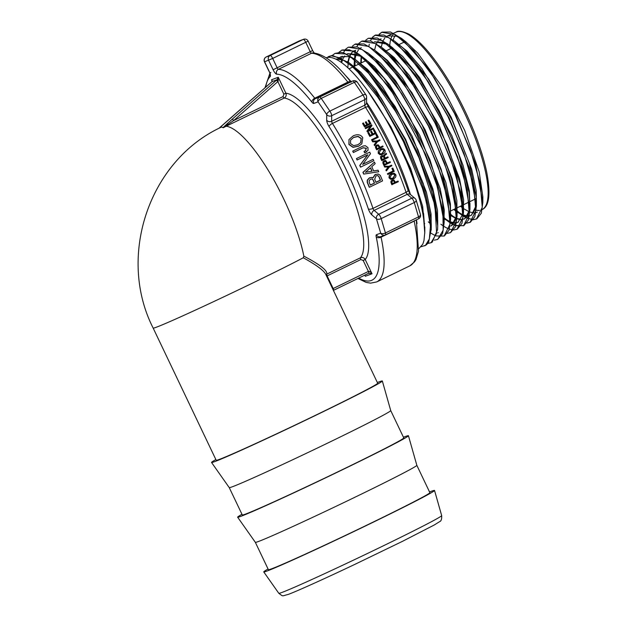 <?xml version="1.0" encoding="UTF-8"?>
<svg xmlns="http://www.w3.org/2000/svg" width="627" height="627" viewBox="0 0 627 627"><rect width="100%" height="100%" fill="white"/><g stroke="black" fill="none" stroke-linecap="round" stroke-linejoin="round"><path stroke-width="0.94" d="M326.15 57.778A106.135 28.599 64.1 0 1 381.091 111.175A106.135 28.599 64.1 0 1 423.742 219.474L424.8 232.061L423.97 240.58L422.81 244.13L418.812 248.676M421.219 246.725L425.443 245.353L429.385 238.934L430.42 226.018L426.258 201.455L422.473 188.319L403.404 141.53L384.39 107.28L377.744 97.13L357.907 72.129L351.614 66.007L340.375 58.021L331.268 55.819L326.832 57.582M328.305 56.657L332.341 55.388L348.894 62.622L352.57 65.717L371.662 87.137L378.449 96.582L403.89 140.526L419.91 178.115L422.935 186.964L431.125 224.701L431.258 228.91L428.649 242.179L426.626 244.648L424.902 245.729M427.747 243.488L431.055 242.735L436.619 233.338L435.067 207.506L433.947 202.278L419.04 157.91L401.123 121.074L395.402 111.104L368.684 73.359L350.085 56.477L345.265 53.938L334.998 53.413L332.357 55.388M334.99 53.413L341.033 52.315L343.855 52.911L355.305 59.471L366.333 69.809L388.952 99.521L392.737 105.493L416.869 151.35L430.451 187.23L433.061 196.345L437.709 225.877L437.568 229.623L432.262 242.108L431.164 242.68M358.981 54.275L349.333 49.807L342.036 49.995L338.941 52.26M341.676 50.168L353.534 51.053L358.973 54.267L366.168 59.8L383.857 77.975L408.82 115.509L429.934 159.697L442.262 199.888L444.081 219.63M227.186 121.183A1.818 0.462 48.6 0 1 227.209 121.144A1.818 0.462 48.6 0 1 227.248 121.121L271.389 82.184A1.818 0.462 -131.4 0 0 271.358 82.2L271.993 81.628A1.818 0.886 -133 0 0 271.93 81.698M219.395 127.892L271.35 82.208A1.818 0.462 -131.4 0 0 271.326 82.239M271.389 82.184L272.071 81.573A1.818 0.886 -133 0 0 271.993 81.628L272.079 80.617M276.241 80.381L232.092 119.318A1.818 0.462 48.6 0 1 233.722 120.533L277.863 81.596A1.818 0.462 48.6 0 0 276.241 80.381L276.977 79.747L278.176 81.165L278.278 77.262L276.977 79.747L272.071 81.573L271.585 79.747L272.032 80.522M224.85 125.87A1.818 0.925 46.8 0 1 225.744 125.925L228.103 124.318A1.818 0.729 -132.4 0 0 226.95 123.927L223.008 127.649L225.744 125.925A1.818 0.494 -115.9 0 0 226.182 126.239L284.235 98.047C286.061 96.911 286.61 95.296 285.888 93.211L283.851 94.152L277.863 81.596L278.176 81.165M228.103 124.318L233.722 120.533L283.067 96.574A1.818 0.494 64.1 0 0 284.235 98.047A89.457 24.1 64.1 0 1 341.739 170.701A89.457 24.1 64.1 0 1 360.431 257.791L326.761 274.14A1.818 0.494 -115.9 0 0 327.137 275.911L326.62 276.17M364.961 275.355L365.322 276.264L372.015 273.772L365.212 259.515L363.174 260.456L360.807 259.562L327.137 275.911L333.164 288.538A1.818 0.494 -115.9 0 1 333.501 290.348L333.486 290.356A1.818 0.494 -115.9 0 0 333.501 290.348L368.739 273.231L372.015 273.772C370.69 271.93 369.483 271.154 368.41 271.428L332.639 288.796M368.88 273.176L368.739 273.239A1.818 0.494 -115.9 0 1 368.731 273.239L333.509 290.34M365.016 275.472L364.953 275.073M272.196 81.024L271.585 79.747L278.278 77.262L285.888 93.211A93.094 25.088 -115.9 0 1 345.814 168.828A93.094 25.088 -115.9 0 1 365.212 259.515C364.044 257.634 362.445 257.062 360.431 257.791A1.818 0.494 64.1 0 0 360.807 259.562M303.296 257.768A89.457 2.234 154.5 0 1 223.753 296.869A89.457 2.234 154.5 0 1 156.405 327.2A89.457 2.234 154.5 0 1 153.16 328.086L216.19 460.242A89.457 2.234 154.5 0 0 219.442 459.364A89.457 2.234 154.5 0 0 308.876 418.491A89.457 2.234 154.5 0 0 377.681 383.215L325.719 274.281C323.775 270.449 316.298 264.947 303.296 257.768L303.829 256.13C320.091 264.649 327.733 270.652 326.761 274.14A1.818 1.795 21.3 0 0 326.001 274.877M223.008 127.649L221.644 126.999C148.873 160.34 116.771 256.615 153.16 328.086M265.723 87.169A114.02 30.723 64.1 0 1 270.213 76.572A5.455 1.473 -115.9 0 0 269.108 71.219L264.61 61.791A3.637 3.503 -110.4 0 1 266.193 56.979A3.637 0.98 -115.9 0 0 266.169 56.986A3.637 3.637 0 0 0 264.476 61.83L272.682 58.429A3.637 0.98 -115.9 0 0 270.198 55.489A3.637 3.503 69.6 0 0 268.607 60.302L273.106 69.738A5.455 1.473 -115.9 0 0 276.672 74.174A114.02 30.723 64.1 0 1 311.948 102.138A5.455 1.473 -115.9 0 0 313.806 103.447L318.077 101.856L326.722 114.569L326.675 120.133A3.637 3.08 0.5 0 0 331.644 121.277L364.742 105.203A1.818 0.494 -115.9 0 0 365.541 107.35A117.657 31.703 64.1 0 1 406.069 192.317A1.818 0.494 -115.9 0 0 407.252 194.323L411.798 198.187A3.637 0.98 64.1 0 1 414.275 202.545A3.637 1.834 -16.5 0 0 416.179 200.17A3.637 3.637 0 0 0 415.05 198.43A3.637 2.986 130.4 0 0 411.798 198.187L378.7 214.262A3.637 2.986 130.4 0 0 376.443 218.807A3.637 1.834 -16.5 0 0 381.177 218.619A3.637 0.98 -115.9 0 0 378.7 214.262L374.154 210.398A1.818 0.494 64.1 0 1 372.971 208.391A117.657 31.703 -115.9 0 0 332.443 123.425A1.818 0.494 64.1 0 1 331.644 121.277L331.691 115.705A3.637 0.98 -115.9 0 0 329.888 111.097A3.637 1.669 145.8 0 0 326.722 114.569A3.637 3.08 0.5 0 0 331.691 115.705L364.789 99.638L364.742 105.203A3.637 3.08 0.5 0 0 366.568 102.562L366.615 96.997A3.637 3.637 0 0 0 365.98 94.92A3.637 1.669 145.8 0 0 362.986 95.022A3.637 0.98 64.1 0 1 364.789 99.638A3.637 3.08 0.5 0 0 366.615 96.997L366.615 96.997A3.637 3.08 0.5 0 0 366.121 95.429M354.341 82.317A3.637 1.669 -34.2 0 1 357.335 82.208A3.637 3.637 0 0 0 353.056 80.844A3.637 3.503 69.6 0 0 352.758 80.969A3.637 0.98 64.1 0 1 354.341 82.317L362.986 95.022L329.888 111.097L321.243 98.392A3.637 0.98 -115.9 0 0 319.66 97.044A3.637 3.503 69.6 0 0 318.077 101.856A3.637 1.669 -34.2 0 1 321.243 98.392L354.341 82.317M416.179 200.17L420.435 214.505A3.637 1.834 163.5 0 1 418.53 216.887A3.637 0.98 64.1 0 1 418.538 218.815A3.637 0.98 64.1 0 1 418.515 218.823A3.637 3.637 0 0 0 420.435 214.505M351.049 82.27C336.589 63.719 323.908 53.938 313.006 52.927A3.637 3.472 91.3 0 0 311.47 53.264L278.372 69.338A1.818 0.494 64.1 0 1 277.181 67.857L272.682 58.429L308.147 41.131A3.637 3.637 0 0 0 303.593 39.289A3.637 3.503 69.6 0 0 303.296 39.415A3.637 0.98 64.1 0 1 305.78 42.354L310.279 51.79A1.818 0.494 -115.9 0 0 311.47 53.264A117.657 31.703 64.1 0 1 347.867 82.121A1.818 0.494 -115.9 0 0 348.487 82.56L352.758 80.969L319.66 97.044L315.389 98.635A1.818 0.494 64.1 0 1 314.77 98.196A117.657 31.703 -115.9 0 0 278.372 69.338A3.637 3.472 91.3 0 0 276.672 74.174M326.675 120.133A5.455 1.473 -115.9 0 0 329.073 126.583A114.02 30.723 64.1 0 1 368.347 208.924A5.455 1.473 -115.9 0 0 371.897 214.943L376.443 218.807L380.699 233.142A3.637 3.503 69.6 0 0 385.417 234.898A3.637 0.98 -115.9 0 0 385.44 234.89A3.637 0.98 -115.9 0 0 385.433 232.962A3.637 1.834 163.5 0 1 380.699 233.142L376.427 234.733A5.455 1.473 -115.9 0 0 376.192 236.826A114.02 30.723 64.1 0 1 358.691 278.114M299.251 40.927A3.637 0.98 64.1 0 1 299.275 40.912A3.637 3.503 -110.4 0 1 299.588 40.779A3.637 3.503 -110.4 0 1 299.596 40.779A3.637 3.637 0 0 0 299.275 40.912L299.275 40.912A3.637 0.98 64.1 0 1 299.291 40.904L303.296 39.415L270.198 55.489L266.193 56.979L299.291 40.904L266.169 56.986A3.637 0.98 -115.9 0 0 266.146 57.002M370.933 123.621L364.546 126.881A117.657 31.703 -115.9 0 0 362.594 123.48L363.386 122.916L364.985 125.698L366.975 124.726L365.439 122.053L366.16 121.709L367.696 124.381L369.852 123.331L368.19 120.439L368.911 120.086L370.933 123.621L364.632 126.685L362.672 123.268M366.826 124.804A117.657 31.703 -115.9 0 0 365.369 122.265L365.439 122.053M369.703 123.409A117.657 31.703 -115.9 0 0 368.12 120.65L368.19 120.439M376.216 133.23L369.805 136.435A117.657 31.703 -115.9 0 0 367.908 132.924L368.723 132.407L370.275 135.283L372.266 134.319L370.776 131.552L371.498 131.2L372.987 133.966L375.142 132.916L373.527 129.93L374.248 129.577L376.216 133.23L369.914 136.286L368.01 132.759M372.117 134.39A117.657 31.703 -115.9 0 0 370.675 131.717L370.776 131.552M375.001 132.995A117.657 31.703 -115.9 0 0 373.433 130.095L373.527 129.93M374.687 145.511L374.546 145.613A117.657 31.703 -115.9 0 0 374.139 144.79L376.435 141.812L372.626 141.827A117.657 31.703 -115.9 0 0 372.203 141.012L377.164 140.989L379.641 139.79L379.978 140.456L377.509 141.663L374.687 145.511L374.272 144.688L376.561 141.702L372.751 141.71L372.328 140.895M379.978 140.456L377.454 141.733M383.089 146.679L376.78 149.743L375.62 146.091L376.702 145.096L378.277 144.853L380.087 147.306L382.752 146.005L383.089 146.679L376.639 149.822A117.657 31.703 -115.9 0 0 375.518 147.549L375.487 146.185L376.561 145.19M376.702 145.096L376.2 145.393M381.874 154.579L380.08 154.744L378.214 153.325L378.3 150.927L380.401 149.124M380.487 149.077C382.572 148.168 384.069 148.497 384.962 150.072C385.605 151.726 384.907 153.106 382.87 154.203L380.236 154.689L378.371 153.27L378.449 150.856L380.338 149.155M383.387 155.723L386.24 153.278L386.624 154.101L385.135 155.01L384.375 156.382L385.197 158.169L387.901 156.852L388.207 157.534L381.906 160.598L380.675 156.625L382.102 155.559M385.174 158.122L387.901 156.852M381.906 160.598L381.733 160.622A117.657 31.703 -115.9 0 0 380.628 158.2L380.518 156.672L382.023 155.582M384.085 165.465L383.073 161.774L384.171 160.771L385.73 160.536L387.423 163.02L390.088 161.727L390.394 162.409L383.904 165.465A117.657 31.703 -115.9 0 0 382.885 163.161L382.901 161.79L383.998 160.786L385.558 160.551M385.73 160.536L385.017 160.496M387.392 162.949L390.088 161.727M387.917 174.439L387.721 174.392A117.657 31.703 -115.9 0 0 387.439 173.718L393.027 170.999A117.657 31.703 -115.9 0 0 391.938 168.404L392.847 168.091L394.226 171.383L387.917 174.439L387.635 173.757L393.223 171.046L392.134 168.444L392.847 168.091M390.723 179.228L389.006 177.825L389.234 175.419L391.319 173.648L394.195 173.279M390.409 179.157L389.21 177.888L389.438 175.482L391.522 173.703L394.289 173.303L395.802 174.698C396.327 176.344 395.559 177.715 393.513 178.813L390.934 179.306M392.024 184.777L391.232 181.125L392.353 180.129L393.889 179.894L395.402 182.339L398.067 181.038L398.325 181.712L391.797 184.667A117.657 31.703 -115.9 0 0 390.927 182.402L391.013 181.046L392.134 180.043L393.968 179.918M395.331 182.159L398.067 181.038M361.755 143.896L358.503 146.271L352.977 147.337L348.933 144.508L348.98 139.586M349.027 139.484L353.22 135.847C357.578 133.935 360.768 134.546 362.774 137.697L361.81 143.842L358.62 146.146L353.095 147.196L349.043 144.351L348.941 139.656M362.712 164.345L373.151 159.305L373.817 160.724L360.682 167.103L359.89 165.418L367.869 154.775L357.265 159.924L356.575 158.513L369.711 152.142L370.494 153.74L362.672 164.392L373.151 159.305M360.682 167.103L360.517 167.143A117.657 31.703 -115.9 0 0 359.733 165.457L367.728 154.853L357.124 160.003A117.657 31.703 -115.9 0 0 356.434 158.6L356.575 158.513M363.856 174.087L363.676 174.087A117.657 31.703 -115.9 0 0 362.908 172.362L374.452 162.095L375.173 163.663L371.764 166.704L373.653 170.944L378.089 170.207L378.747 171.727L363.856 174.087L363.08 172.347L374.452 162.095M373.473 170.936L378.089 170.207M372.783 177.903L375.173 174.471L378.222 174.079M378.418 174.102L380.323 175.427L382.564 180.882L369.428 187.254L367.398 182.308L367.461 180.153L369.585 177.872L371.787 177.425L372.979 177.943L375.369 174.494L377.979 174.032M369.428 187.254L369.225 187.191A117.657 31.703 -115.9 0 0 367.203 182.269L367.273 180.121L369.397 177.849L371.693 177.417M366.685 151.844L364.695 152.855A117.657 31.703 -115.9 0 0 364.005 151.452L365.76 150.527M365.157 150.895L366.317 148.427L363.104 147.807L353.385 152.526A117.657 31.703 -115.9 0 0 352.68 151.138L363.057 146.044L365.322 145.707L367.924 147.557L368.073 150.268L364.836 152.761L364.138 151.358M384.766 167.017L384.578 167.001A117.657 31.703 -115.9 0 0 384.218 166.171L388.912 166.304L391.577 165.12L391.875 165.802L389.398 167.001L386.436 170.889L386.075 170.05L388.481 167.033L384.766 167.017L384.398 166.179L389.101 166.32L391.577 165.12M386.436 170.889L386.24 170.857A117.657 31.703 -115.9 0 0 385.887 170.027L388.293 167.017M378.316 137.219L371.889 140.409A117.657 31.703 -115.9 0 0 371.545 139.75L377.25 136.905L375.918 134.374L376.639 134.021L378.316 137.219L372.015 140.283L371.662 139.617M377.101 136.976A117.657 31.703 -115.9 0 0 375.808 134.515L375.918 134.374M371.983 125.478L368.362 130.463L373.394 128.026L373.755 128.668L367.446 131.733L367.022 130.957L370.722 125.98L365.627 128.457L365.267 127.814L371.576 124.749L371.897 125.666L368.268 130.635M373.755 128.668L367.351 131.905A117.657 31.703 -115.9 0 0 366.928 131.137L367.022 130.957M370.549 126.207L365.541 128.645A117.657 31.703 -115.9 0 0 365.18 128.002L365.267 127.814M454.254 209.222L456.495 210.993M457.498 211.714L462.742 214.755M463.11 214.912L467.397 216.009M469.451 215.9L470.485 215.617M476.042 205.781L471.441 215.171L469.427 216.041M467.24 216.252L463.008 215.304M462.64 215.155L457.475 212.279M456.534 211.62L453.776 209.457M381.294 46.986L382.588 41.931M383.097 40.747L384.798 38.09M386.953 36.256L387.76 35.849L396.405 36.147L403.812 40.269M473.228 219.756L476.786 218.854L481.301 213.266L482.853 202.497L475.627 164.203L455.758 115.086L428.602 68.852L401.515 38.38L405.982 41.891L417.794 53.201L442.474 87.325L464.654 130.298L479.146 171.735L482.861 196.815L482.782 199.504M477.366 212.075L475.885 212.647M475.532 212.725L473.973 212.867M473.683 212.867L469.866 212.044M469.098 211.746L463.925 208.846M462.985 208.18L460.453 206.212M470.563 215.594L471.214 215.312M471.277 215.28L475.987 208.203M476.41 206.22L476.214 190.561L471.645 169.172L451.189 117.218L421.995 68.696L407.229 51.296L394.077 40.747M451.04 215.147L456.268 218.165M456.997 218.462L460.931 219.395M462.655 219.34L464.615 218.776M469.592 209.159L467.648 215.578L464.435 218.87L461.057 219.662M460.767 219.654L456.973 218.878M456.174 218.572L451.017 215.696M374.609 49.956L375.918 44.893M376.435 43.718L378.128 41.076M380.299 39.227L381.083 38.819M466.911 222.977L470.375 222.232L474.866 216.589L476.41 205.774L469.145 167.393L449.245 118.221L422.057 71.933L394.939 41.406L404.274 49.118L428.633 78.978L452.2 120.47L469.443 163.569L476.371 197.897L476.34 202.78M464.905 218.635L469.976 209.426L469.349 190.945L463.039 165.324L451.753 135.581L419.745 77.74L402.675 56.43L387.478 43.749M385.362 42.652L374.413 41.79L387.604 44.313M444.59 218.564L449.81 221.574M450.539 221.88L454.457 222.812M454.763 222.828L456.205 222.75M456.55 222.687L458.204 222.146M463.149 212.537L462.867 214.144L457.976 222.272L456.527 222.836M456.174 222.914L454.591 223.079M454.293 223.071L450.515 222.287M449.716 221.974L444.567 219.121M455.845 225.744L463.862 225.642L468.408 220.022L469.952 209.128L462.663 170.63L442.693 121.317L415.419 74.903L388.238 44.337L392.706 47.848L414.69 71.611L439.151 110.72L458.815 154.563L469.09 192.567L469.882 206.142M463.094 214.959L463.627 199.966L459.536 178.711L439.268 125.784L409.455 75.616L394.273 57.59L380.761 46.68M361.591 56.665L361.207 62.88M360.721 63.131L361.191 56.344M457.428 229.027L461.95 223.4L463.502 212.569L456.221 173.992L436.212 124.538L408.867 77.991L381.6 47.331L386.067 50.842L400.786 65.451L425.647 101.331L447.333 144.978L460.774 185.866L463.431 209.575M451.166 225.798L451.981 225.438L456.636 218.314M457.059 216.284L456.856 200.499L452.239 178.946L431.642 126.654L402.26 77.834L387.392 60.325L374.17 49.705M361.262 47.676L360.384 48.185M358.417 50.003L356.724 52.793M356.583 53.115L356.387 53.585M356.254 53.93L354.984 59.071M354.874 59.886L354.521 66.18M354.043 66.094L354.467 59.573M450.492 232.656L455.492 226.786L457.059 215.907L449.763 177.261L429.722 127.736L402.346 81.118L375.04 50.372L387.094 60.709L411.829 92.577L435.091 135.087L451.432 177.997L457.067 210.225L456.989 212.914M456.691 215.939L451.518 225.681L450.703 226.049M450.601 219.701L450.413 203.893L445.789 182.285L425.145 129.86L395.692 80.891L380.793 63.343L367.524 52.668M354.694 50.591L353.714 51.14M351.723 52.981L350.038 55.795M349.584 56.892L348.314 62.042M348.165 63.108L347.844 67.771M347.899 61.791L349.239 56.775M349.741 55.615L351.441 52.981M351.637 52.754L353.315 51.312M353.644 51.108L354.404 50.716M444.472 235.846L449.05 230.164L450.609 219.191L443.265 180.443L423.178 130.824L395.747 84.128L368.394 53.342L373.747 57.559L397.847 84.708L422.214 125.173L441.126 169.188L450.186 206.15L450.539 216.205M438.234 232.601L437.764 232.836M443.736 225.077L444.277 209.998L440.162 188.609L419.776 135.346L389.79 84.857L374.507 66.674L360.909 55.678M358.801 54.58L347.734 53.703L361.089 56.265M341.652 62.661L342.561 59.753M343.055 58.609L344.756 55.944M346.927 54.11L347.734 53.695M363.997 58.17L366.168 59.8M437.709 226.402L437.505 210.5L432.834 188.758L412.072 136.059L382.47 86.894L367.5 69.291L354.184 58.609M340.21 57.128L341.072 56.681L340.281 57.167M339.63 57.66L338.58 58.711M338.4 58.922L337.592 60.051M337.334 59.91L338.102 58.914M338.282 58.719L339.505 57.606M341.072 56.681L348.675 56.595L352.86 58.358M355.305 59.471L370.001 72.591L395.049 106.378L417.927 149.782L433.296 192.356L437.717 220.343L437.638 222.969M431.251 229.866L431.062 213.925L426.407 192.16L405.598 139.312L375.91 89.974L360.901 72.301L347.538 61.587M335.86 59.157L337.208 58.946L344.834 60.662M350.995 64.338L356.45 68.751L381.051 98.039L405.238 139.743L423.335 183.789L431.125 219.568L431.196 226.128M424.792 233.252L422.7 206.44L410.646 168.389L391.013 127.022L367.767 90.946M381.263 111.465L391.969 129.844L412.441 174.431L423.601 213.776L424.745 229.419M399.446 44.368L402.8 42.738A86.118 23.207 64.1 0 1 405.324 42.087M429.55 491.968A94.614 2.367 154.5 0 1 434.535 490.455A94.614 2.367 154.5 0 1 361.583 527.84A94.614 2.367 154.5 0 1 267.18 570.978A94.614 2.367 154.5 0 1 263.748 571.918A94.614 2.367 154.5 0 1 268.066 568.995M365.29 150.793L366.442 148.325L363.229 147.698L353.518 152.416L352.797 151.021M366.615 151.891L366.176 152.134M370.518 179.134L372.211 179.001L373.198 179.933A118.268 31.867 64.1 0 1 374.507 183.1L370.353 185.114A118.268 31.867 -115.9 0 0 369.295 182.551L369.146 180.748L370.518 179.134M370.298 184.981L374.507 183.1M374.295 183.045A117.657 31.703 -115.9 0 0 373.002 179.886L372.015 178.961M375.957 175.873L377.713 175.576L378.967 176.485A118.268 31.867 64.1 0 1 380.495 180.192L375.996 182.371A118.268 31.867 -115.9 0 0 374.695 179.22L375.957 175.873M375.949 182.245L380.291 180.129A117.657 31.703 -115.9 0 0 378.771 176.446L377.619 175.56M365.322 172.245L371.897 171.242A117.657 31.703 -115.9 0 0 370.424 167.926M371.897 171.242L365.502 172.237L370.549 167.817A118.268 31.867 64.1 0 1 372.085 171.242M353.808 137.297L358.08 136.349L361.254 138.379L360.674 142.666L357.884 144.743L353.612 145.636L350.517 143.544L350.595 140.064L353.808 137.297L350.548 140.15M360.619 142.729L361.152 138.536L357.986 136.521L353.714 137.47M392.62 180.811L394.03 180.999A118.268 31.867 64.1 0 1 394.681 182.684L392.478 183.75A118.268 31.867 -115.9 0 0 391.867 182.151L392.62 180.811M392.416 183.578L394.681 182.684M394.461 182.582A117.657 31.703 -115.9 0 0 393.811 180.905L393.348 180.576M393.725 173.992L395.081 175.019L393.239 178.123L391.248 178.546L389.923 177.504L391.726 174.431L394.054 174.063M391.036 178.476L393.027 178.052L394.869 174.957L393.513 173.938M384.484 161.46L385.942 161.656A118.268 31.867 64.1 0 1 386.702 163.365L384.508 164.439A118.268 31.867 -115.9 0 0 383.779 162.808L384.484 161.46L385.44 161.319L384.304 161.476M384.469 164.36L386.702 163.365M386.522 163.365A117.657 31.703 -115.9 0 0 385.762 161.664L385.268 161.327M382.29 159.517L384.476 158.513L382.313 159.564A118.268 31.867 -115.9 0 0 381.49 157.785L382.541 156.217M382.031 156.405L383.653 156.734A118.268 31.867 64.1 0 1 384.476 158.513M384.304 158.537A117.657 31.703 -115.9 0 0 383.489 156.766L381.867 156.444M381.655 155.715L383.552 155.684L386.24 153.278M380.738 149.806L382.768 149.375L384.233 150.402L382.541 153.513L380.503 153.928L379.076 152.878L380.832 149.759M381.788 153.811L384.085 150.456L382.619 149.438L380.589 149.877M382.384 153.56L381.867 153.787M379.217 147.721A117.657 31.703 -115.9 0 0 378.394 146.044L377.039 145.778L378.528 145.958A118.268 31.867 64.1 0 1 379.366 147.651L377.164 148.717A118.268 31.867 -115.9 0 0 376.372 147.11L376.843 145.887M454.591 209.057L456.48 210.813M460.437 214.105L462.522 215.602M462.851 215.829L466.033 217.718M466.167 217.781L473.001 219.756M476.418 219.027L482.257 207.388L480.18 183.194L470.446 150.182L454.473 113.409L434.636 78.485L413.875 50.779L395.308 34.548L381.702 32.298L379.123 34.211M466.786 223.149L470.007 222.405L475.807 210.664L473.706 186.407L463.941 153.325L447.929 116.481L428.053 81.526L407.268 53.797L388.677 37.534L375.032 35.253L372.446 37.197M447.451 220.892L449.59 222.436M450.46 223.008L453.086 224.537M453.219 224.599L455.57 225.642M463.494 225.822L469.357 214.12L467.272 189.809L457.483 156.625L441.432 119.679L421.493 84.606L400.645 56.783L381.992 40.489L368.331 38.255L365.753 40.175M361.27 60.411L361.395 62.841M440.906 224.254L443.14 225.861M443.673 226.222L446.628 227.946M446.737 228.001L449.104 229.043M449.387 229.145L453.611 229.96M453.846 229.96L457.075 229.216L462.914 217.436L460.798 193.069L451.001 159.854L434.934 122.853L414.964 87.725L394.093 59.863L375.416 43.522L361.708 41.21L359.114 43.145M358.942 43.326L356.787 46.759M355.595 50.293L355.235 51.923M355.172 52.276L355.023 53.177M354.968 53.522L354.553 58.82M354.584 63.327L354.733 66.078M447.396 233.354L450.586 232.609L456.456 220.829L454.356 196.4L444.512 163.067L428.382 125.949L408.357 90.727L387.423 62.802L368.7 46.445L354.984 44.203L352.421 46.116M431.07 233.252L433.68 234.749M433.806 234.819L436.039 235.807M436.423 235.948L444.112 236.034L450.006 224.239L447.905 199.778L438.069 166.398L421.932 129.217L401.876 93.917L380.895 65.898L362.124 49.478L348.361 47.174L345.751 49.118M345.595 49.282L343.4 52.778M342.232 56.265L341.864 57.95M341.621 59.455L341.307 62.418M434.339 240.157L437.677 239.412L443.179 230.172L442.913 211.417L436.839 185.2L425.6 154.485L392.91 93.329L374.993 69.715L358.613 54.447M454.959 208.885L456.44 210.264M456.848 210.633L460.187 213.446M463.4 215.774L466.276 217.475M466.425 217.553L468.573 218.533M468.855 218.643L473.126 219.575M473.354 219.583L476.614 218.933M401.515 38.38L390.496 32.001L382.062 32.118L379.319 34.211M451.056 214.653L453.713 216.871M394.939 41.406L383.943 35.018L375.502 35.034M375.401 35.081L372.657 37.197M372.493 37.377L370.385 40.888M369.287 44.266L368.888 46.179M444.606 218.086L447.208 220.249M450.492 222.624L453.321 224.294M453.47 224.372L455.649 225.359M455.923 225.469L463.682 225.728M388.238 44.337L377.172 37.965L368.292 38.278M381.6 47.331L370.549 40.943L362.077 41.029M354.898 59.526L355.094 65.898M428.304 221.825L430.263 223.674M375.04 50.372L363.966 43.937L355.47 43.984M368.394 53.342L357.257 46.907L348.275 47.213M437.677 239.404L442.599 233.557L444.151 222.624L436.815 183.774L416.665 133.982L389.132 87.129L361.701 56.289M377.344 382.525A94.614 2.367 154.5 0 1 382.337 381.004A94.614 2.367 154.5 0 1 309.377 418.389A94.614 2.367 154.5 0 1 214.975 461.527A94.614 2.367 154.5 0 1 211.542 462.467A94.614 2.367 154.5 0 1 215.86 459.544M229.247 487.61L242.296 514.963A89.457 2.234 154.5 0 0 245.541 514.085A89.457 2.234 154.5 0 0 334.975 473.213A89.457 2.234 154.5 0 0 403.78 437.944L390.731 410.583A89.457 2.234 154.5 0 1 390.731 410.591A89.457 2.234 154.5 0 1 321.753 445.938A89.457 2.234 154.5 0 1 232.492 486.724A89.457 2.234 154.5 0 1 229.247 487.61A89.457 2.234 154.5 0 1 229.247 487.602L211.542 462.467M403.451 437.246A94.614 2.367 154.5 0 1 408.436 435.734A94.614 2.367 154.5 0 1 335.484 473.111A94.614 2.367 154.5 0 1 241.074 516.256A94.614 2.367 154.5 0 1 237.649 517.197A94.614 2.367 154.5 0 1 241.959 514.273M258.59 541.446A89.457 2.234 154.5 0 1 255.354 542.339A89.457 2.234 154.5 0 1 255.346 542.324L268.395 569.692A89.457 2.234 154.5 0 0 271.64 568.807A89.457 2.234 154.5 0 0 361.074 527.934A89.457 2.234 154.5 0 0 429.879 492.665L416.83 465.305A89.457 2.234 154.5 0 1 416.837 465.312A89.457 2.234 154.5 0 1 347.852 500.659A89.457 2.234 154.5 0 1 258.59 541.446M417.018 223.588A106.135 28.599 -115.9 0 0 416.477 219.818M410.411 194.472A106.135 28.599 -115.9 0 0 366.568 102.366M351.026 81.596A106.135 28.599 -115.9 0 0 344.709 74.668M221.817 125.831L219.395 127.884M221.84 125.823L227.248 121.121M232.092 119.318L226.95 123.927M223.094 127.79A150.684 145.064 -110.4 0 1 226.182 126.239A89.457 24.1 64.1 0 1 269.626 172.582A89.457 24.1 64.1 0 1 303.829 256.13M368.739 273.231A1.818 0.494 -115.9 0 0 368.41 271.428L363.174 260.456M283.851 94.152L283.067 96.574M368.347 208.924A3.637 1.481 -18.7 0 0 372.971 208.391L406.069 192.317A3.637 1.481 -18.7 0 0 408.044 190.153C398.074 161.241 384.86 133.535 368.402 107.045A3.637 1.317 147.9 0 0 365.541 107.35L332.443 123.425A3.637 1.317 147.9 0 0 329.073 126.583M408.044 190.153L410.505 194.566A3.637 2.986 130.4 0 0 407.252 194.323L374.154 210.398A3.637 2.986 130.4 0 0 371.897 214.943M353.056 80.844L348.784 82.435A3.637 3.503 69.6 0 0 348.487 82.56L315.389 98.635A3.637 3.503 69.6 0 0 313.806 103.447M311.948 102.138A3.637 2.226 -38.4 0 1 314.77 98.196L347.867 82.121A3.637 2.226 -38.4 0 1 350.43 81.823M273.106 69.738L312.646 50.568L314.44 53.366M414.275 202.545L418.53 216.887L385.433 232.962L381.177 218.619L414.275 202.545M414.133 220.955A1.818 0.494 -115.9 0 0 414.165 221.112A117.657 31.703 64.1 0 1 409.854 265.848L414.612 261.78L416.007 259.515L418.515 251.129L416.304 219.905M415.152 220.461A3.637 2.359 167.9 0 1 414.165 221.112L381.067 237.186A3.637 2.359 167.9 0 1 376.192 236.826M357.939 278.482L366.129 282.385L370.604 283.145L376.749 281.915A117.657 31.703 -115.9 0 0 381.067 237.186A1.818 0.494 64.1 0 1 381.091 236.52M376.427 234.733A3.637 3.503 69.6 0 0 380.848 236.614L385.119 235.023A3.637 3.637 0 0 0 385.44 234.89L418.515 218.823L385.44 234.89M270.213 76.572A3.637 3.488 -133.6 0 1 270.856 72.411M270.065 73.649L269.108 71.219M479.467 210.358A98.611 26.569 64.1 0 1 476.214 210.163M389.775 45.16A98.611 26.569 64.1 0 1 390.707 39.517M390.997 38.568A98.611 26.569 64.1 0 1 392.58 35.19M482.171 209.543C489.24 206.408 490.769 194.002 486.756 172.331C483.401 156.225 477.319 138.308 468.518 118.581C459.426 98.47 449.34 80.522 438.249 64.73C427.402 49.447 417.621 39.25 408.906 34.148C402.322 31.115 398.027 30.441 396.029 32.149A98.611 26.569 64.1 0 1 462.663 109.082A98.611 26.569 64.1 0 1 482.304 209.473M395.167 35.731A96.793 26.083 -115.9 0 0 393.184 40.073M282.072 592.397A90.225 2.257 154.5 0 1 278.796 593.291C283.576 596.739 281.398 596.136 288.24 594.42C296.892 591.237 324.206 578.901 354.843 564.378L402.581 541.289L434.276 524.987L439.652 521.633C441.173 521.155 441.847 519.14 441.674 515.606A90.225 2.257 154.5 0 1 372.101 551.251A90.225 2.257 154.5 0 1 282.072 592.397M424.675 245.839L425.106 245.627M431.062 242.735L431.556 242.492M368.402 107.045L366.568 102.554M410.505 194.566L415.05 198.43M269.829 73.5L264.962 87.843M268.975 71.259L264.476 61.83M299.588 40.779L303.593 39.289M308.147 41.131L312.646 50.568M357.335 82.208L365.98 94.92M376.749 281.915L409.854 265.848M396.029 32.149L387.752 35.841M471.371 215.226L470.901 215.476M458.439 222.029L457.976 222.279M451.981 225.43L451.511 225.673M441.674 515.606L434.535 490.455M278.796 593.291L263.748 571.918M424.8 232.061L424.808 226.99M348.886 62.614L352.993 65.843M431.258 228.902L431.266 223.604M437.709 225.877L437.717 220.343M482.853 202.497L482.861 196.815M476.41 205.774L476.41 200.091M469.952 209.128L469.96 203.454M463.502 212.569L463.51 206.886M457.059 215.907L457.067 210.225M450.609 219.191L450.609 213.517M444.151 222.624L444.159 216.942M424.314 223.768L424.714 223.573M430.765 220.633L431.18 220.43M437.207 217.506L437.638 217.295M443.665 214.363L444.096 214.16M450.147 211.221L450.554 211.017M451.017 210.797L456.244 208.258M456.613 208.078L457.02 207.882M457.483 207.655L462.718 205.115M463.079 204.943L463.471 204.747M463.933 204.527L469.184 201.972M470.399 201.385L475.666 198.83M349.004 68.852L352.75 67.034M354.294 66.29L359.428 63.797M360.752 63.155L366.113 60.553M386.545 50.63L391.977 47.989M390.731 410.591L382.337 381.004M416.837 465.312L408.436 435.734M255.354 542.339L237.649 517.197"/></g></svg>
